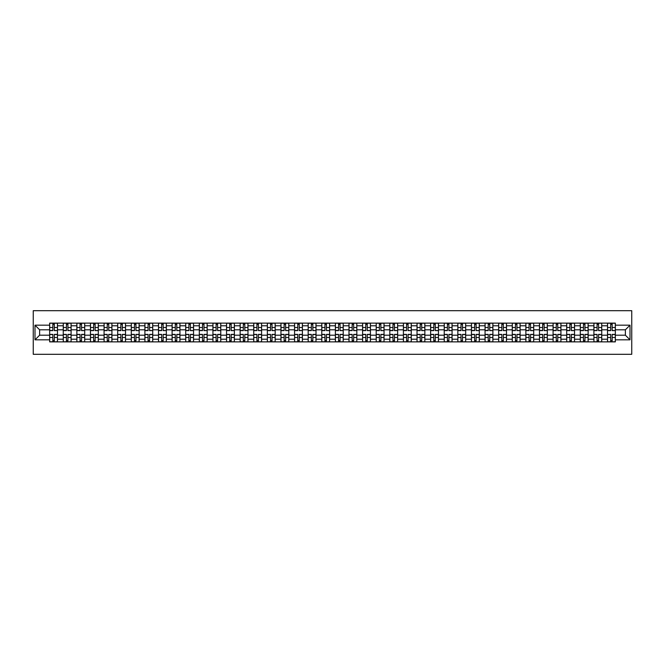 <?xml version="1.0" encoding="UTF-8"?>
<svg xmlns="http://www.w3.org/2000/svg" width="665" height="665" viewBox="0 0 665 665"><rect width="100%" height="100%" fill="white"/><g stroke="black" fill="none" stroke-linecap="round" stroke-linejoin="round"><path stroke-width="1" d="M33.25 354.304L631.75 354.304L631.75 310.696L33.25 310.696L33.25 354.304M63.25 341.877L63.25 325.784L57.498 325.784L57.498 341.877M57.498 325.784L57.498 323.124M63.25 325.784L63.25 323.124M71.105 323.124L71.105 341.877M76.857 341.877L76.857 323.124M84.713 323.124L84.713 341.877M90.465 341.877L90.465 323.124M98.312 323.124L98.312 341.877M104.073 341.877L104.073 323.124M111.919 323.124L111.919 341.877M117.68 341.877L117.68 323.124M125.527 323.124L125.527 341.877M131.288 341.877L131.288 323.124M139.135 323.124L139.135 341.877M144.887 341.877L144.887 323.124M152.742 323.124L152.742 341.877M158.494 341.877L158.494 323.124M166.35 323.124L166.35 341.877M172.102 341.877L172.102 323.124M179.949 323.124L179.949 341.877M185.71 341.877L185.71 323.124M193.557 323.124L193.557 341.877M199.317 341.877L199.317 323.124M207.164 323.124L207.164 341.877M212.925 341.877L212.925 323.124M220.772 323.124L220.772 341.877M226.532 341.877L226.532 323.124M234.379 323.124L234.379 341.877M240.132 341.877L240.132 323.124M247.987 323.124L247.987 341.877M253.739 341.877L253.739 323.124M261.594 323.124L261.594 341.877M267.347 341.877L267.347 323.124M275.194 323.124L275.194 341.877M280.954 341.877L280.954 323.124M288.801 323.124L288.801 341.877M294.562 341.877L294.562 323.124M302.409 323.124L302.409 341.877M308.169 341.877L308.169 323.124M316.016 323.124L316.016 341.877M321.769 341.877L321.769 323.124M329.624 323.124L329.624 341.877M335.376 341.877L335.376 323.124M343.231 323.124L343.231 341.877M348.984 341.877L348.984 323.124M356.831 323.124L356.831 341.877M362.591 341.877L362.591 323.124M370.438 323.124L370.438 341.877M376.199 341.877L376.199 323.124M384.046 323.124L384.046 341.877M389.806 341.877L389.806 323.124M397.653 323.124L397.653 341.877M403.406 341.877L403.406 323.124M411.261 323.124L411.261 341.877M417.013 341.877L417.013 323.124M424.869 323.124L424.869 341.877M430.621 341.877L430.621 323.124M438.468 323.124L438.468 341.877M444.228 341.877L444.228 323.124M452.075 323.124L452.075 341.877M457.836 341.877L457.836 323.124M465.683 323.124L465.683 341.877M471.443 341.877L471.443 323.124M479.29 323.124L479.29 341.877M485.051 341.877L485.051 323.124M492.898 323.124L492.898 341.877M498.65 341.877L498.65 323.124M506.506 323.124L506.506 341.877M512.258 341.877L512.258 323.124M520.113 323.124L520.113 341.877M525.865 341.877L525.865 323.124M533.712 323.124L533.712 341.877M539.473 341.877L539.473 323.124M547.32 323.124L547.32 341.877M553.081 341.877L553.081 323.124M560.928 323.124L560.928 341.877M566.688 341.877L566.688 323.124M574.535 323.124L574.535 341.877M580.287 341.877L580.287 323.124M588.143 323.124L588.143 341.877M593.895 341.877L593.895 323.124M601.75 323.124L601.75 341.877M607.502 341.877L607.502 323.124M607.502 335.202L601.75 335.202M593.895 335.202L588.143 335.202M580.287 335.202L574.535 335.202M566.688 335.202L560.928 335.202M553.081 335.202L547.32 335.202M539.473 335.202L533.712 335.202M525.865 335.202L520.113 335.202M512.258 335.202L506.506 335.202M498.65 335.202L492.898 335.202M485.051 335.202L479.29 335.202M471.443 335.202L465.683 335.202M457.836 335.202L452.075 335.202M444.228 335.202L438.468 335.202M430.621 335.202L424.869 335.202M417.013 335.202L411.261 335.202M403.406 335.202L397.653 335.202M389.806 335.202L384.046 335.202M376.199 335.202L370.438 335.202M362.591 335.202L356.831 335.202M348.984 335.202L343.231 335.202M335.376 335.202L329.624 335.202M321.769 335.202L316.016 335.202M308.169 335.202L302.409 335.202M294.562 335.202L288.801 335.202M280.954 335.202L275.194 335.202M267.347 335.202L261.594 335.202M253.739 335.202L247.987 335.202M240.132 335.202L234.379 335.202M226.532 335.202L220.772 335.202M212.925 335.202L207.164 335.202M199.317 335.202L193.557 335.202M185.71 335.202L179.949 335.202M172.102 335.202L166.35 335.202M158.494 335.202L152.742 335.202M144.887 335.202L139.135 335.202M131.288 335.202L125.527 335.202M117.68 335.202L111.919 335.202M104.073 335.202L98.312 335.202M90.465 335.202L84.713 335.202M76.857 335.202L71.105 335.202M63.25 335.202L57.498 335.202M607.502 329.798L601.75 329.798M593.895 329.798L588.143 329.798M580.287 329.798L574.535 329.798M566.688 329.798L560.928 329.798M553.081 329.798L547.32 329.798M539.473 329.798L533.712 329.798M525.865 329.798L520.113 329.798M512.258 329.798L506.506 329.798M498.65 329.798L492.898 329.798M485.051 329.798L479.29 329.798M471.443 329.798L465.683 329.798M457.836 329.798L452.075 329.798M444.228 329.798L438.468 329.798M430.621 329.798L424.869 329.798M417.013 329.798L411.261 329.798M403.406 329.798L397.653 329.798M389.806 329.798L384.046 329.798M376.199 329.798L370.438 329.798M362.591 329.798L356.831 329.798M348.984 329.798L343.231 329.798M335.376 329.798L329.624 329.798M321.769 329.798L316.016 329.798M308.169 329.798L302.409 329.798M294.562 329.798L288.801 329.798M280.954 329.798L275.194 329.798M267.347 329.798L261.594 329.798M253.739 329.798L247.987 329.798M240.132 329.798L234.379 329.798M226.532 329.798L220.772 329.798M212.925 329.798L207.164 329.798M199.317 329.798L193.557 329.798M185.71 329.798L179.949 329.798M172.102 329.798L166.35 329.798M158.494 329.798L152.742 329.798M144.887 329.798L139.135 329.798M131.288 329.798L125.527 329.798M117.68 329.798L111.919 329.798M104.073 329.798L98.312 329.798M90.465 329.798L84.713 329.798M76.857 329.798L71.105 329.798M63.25 329.798L57.498 329.798M39.617 335.202L49.651 335.202L49.651 329.798L39.617 329.798L39.617 335.202L34.996 339.823L34.996 325.177L49.651 325.177L49.651 329.798M615.349 329.798L615.349 335.202L625.383 335.202L625.383 329.798L615.349 329.798L615.349 323.124L49.651 323.124L49.651 325.177M615.349 325.177L630.004 325.177L630.004 339.823L615.349 339.823L615.349 335.202M49.651 335.202L49.651 341.877L615.349 341.877L615.349 339.823M49.651 339.823L34.996 339.823M54.314 340.571L52.834 340.571M52.834 324.429L54.314 324.429M67.921 340.571L66.434 340.571M66.434 324.429L67.921 324.429M81.529 340.571L80.041 340.571M80.041 324.429L81.529 324.429M95.128 340.571L93.649 340.571M93.649 324.429L95.128 324.429M108.736 340.571L107.256 340.571M107.256 324.429L108.736 324.429M122.343 340.571L120.864 340.571M120.864 324.429L122.343 324.429M135.951 340.571L134.471 340.571M134.471 324.429L135.951 324.429M149.559 340.571L148.071 340.571M148.071 324.429L149.559 324.429M163.166 340.571L161.678 340.571M161.678 324.429L163.166 324.429M176.774 340.571L175.286 340.571M175.286 324.429L176.774 324.429M190.373 340.571L188.893 340.571M188.893 324.429L190.373 324.429M203.98 340.571L202.501 340.571M202.501 324.429L203.98 324.429M217.588 340.571L216.108 340.571M216.108 324.429L217.588 324.429M231.196 340.571L229.716 340.571M229.716 324.429L231.196 324.429M244.803 340.571L243.315 340.571M243.315 324.429L244.803 324.429M258.411 340.571L256.923 340.571M256.923 324.429L258.411 324.429M272.01 340.571L270.53 340.571M270.53 324.429L272.01 324.429M285.618 340.571L284.138 340.571M284.138 324.429L285.618 324.429M299.225 340.571L297.745 340.571M297.745 324.429L299.225 324.429M312.833 340.571L311.353 340.571M311.353 324.429L312.833 324.429M326.44 340.571L324.952 340.571M324.952 324.429L326.44 324.429M340.048 340.571L338.56 340.571M338.56 324.429L340.048 324.429M353.647 340.571L352.167 340.571M352.167 324.429L353.647 324.429M367.255 340.571L365.775 340.571M365.775 324.429L367.255 324.429M380.862 340.571L379.382 340.571M379.382 324.429L380.862 324.429M394.47 340.571L392.99 340.571M392.99 324.429L394.47 324.429M408.077 340.571L406.589 340.571M406.589 324.429L408.077 324.429M421.685 340.571L420.197 340.571M420.197 324.429L421.685 324.429M435.284 340.571L433.804 340.571M433.804 324.429L435.284 324.429M448.892 340.571L447.412 340.571M447.412 324.429L448.892 324.429M462.499 340.571L461.02 340.571M461.02 324.429L462.499 324.429M476.107 340.571L474.627 340.571M474.627 324.429L476.107 324.429M489.714 340.571L488.226 340.571M488.226 324.429L489.714 324.429M503.322 340.571L501.834 340.571M501.834 324.429L503.322 324.429M516.929 340.571L515.442 340.571M515.442 324.429L516.929 324.429M530.529 340.571L529.049 340.571M529.049 324.429L530.529 324.429M544.136 340.571L542.657 340.571M542.657 324.429L544.136 324.429M557.744 340.571L556.264 340.571M556.264 324.429L557.744 324.429M571.351 340.571L569.872 340.571M569.872 324.429L571.351 324.429M584.959 340.571L583.471 340.571M583.471 324.429L584.959 324.429M598.567 340.571L597.079 340.571M597.079 324.429L598.567 324.429M612.166 340.571L610.686 340.571M610.686 324.429L612.166 324.429M34.996 325.177L39.617 329.798M625.383 335.202L630.004 339.823M625.383 329.798L630.004 325.177M54.314 330.438L57.456 330.621L54.314 330.621L54.314 323.215L57.456 323.215L52.834 323.215L52.834 330.621L49.692 330.621L49.692 323.215L52.834 323.215L49.692 323.215M57.456 330.438L57.456 323.215M52.834 324.345L54.314 324.345M52.834 334.379L52.834 341.785L49.692 341.785L49.692 334.379L52.834 334.379M54.314 340.655L52.834 340.655M55.619 341.785L57.456 341.785L57.456 334.379L54.314 334.379L54.314 341.785L51.521 341.785M67.921 330.438L71.064 330.621L67.921 330.621L67.921 323.215L71.064 323.215L66.434 323.215L66.434 330.621L63.3 330.621L63.3 323.215L66.434 323.215L63.3 323.215M71.064 330.438L71.064 323.215M66.434 324.345L67.921 324.345M81.529 330.438L84.663 330.621L81.529 330.621L81.529 323.215L84.663 323.215L80.041 323.215L80.041 330.621L76.907 330.621L76.907 323.215L80.041 323.215L76.907 323.215M84.663 330.438L84.663 323.215M80.041 324.345L81.529 324.345M66.434 334.379L66.434 341.785L63.3 341.785L63.3 334.379L66.434 334.379M67.921 340.655L66.434 340.655M69.227 341.785L71.064 341.785L71.064 334.379L67.921 334.379L67.921 341.785L65.128 341.785M80.041 334.379L80.041 341.785L76.907 341.785L76.907 334.379L80.041 334.379M81.529 340.655L80.041 340.655M82.834 341.785L84.663 341.785L84.663 334.379L81.529 334.379L81.529 341.785L78.736 341.785M95.128 330.438L98.27 330.621L95.128 330.621L95.128 323.215L98.27 323.215L93.649 323.215L93.649 330.621L90.507 330.621L90.507 323.215L93.649 323.215L90.507 323.215M98.27 330.438L98.27 323.215M93.649 324.345L95.128 324.345M108.736 330.438L111.878 330.621L108.736 330.621L108.736 323.215L111.878 323.215L107.256 323.215L107.256 330.621L104.114 330.621L104.114 323.215L107.256 323.215L104.114 323.215M111.878 330.438L111.878 323.215M107.256 324.345L108.736 324.345M122.343 330.438L125.486 330.621L122.343 330.621L122.343 323.215L125.486 323.215L120.864 323.215L120.864 330.621L117.722 330.621L117.722 323.215L120.864 323.215L117.722 323.215M125.486 330.438L125.486 323.215M120.864 324.345L122.343 324.345M93.649 334.379L93.649 341.785L90.507 341.785L90.507 334.379L93.649 334.379M95.128 340.655L93.649 340.655M96.442 341.785L98.27 341.785L98.27 334.379L95.128 334.379L95.128 341.785L92.344 341.785M107.256 334.379L107.256 341.785L104.114 341.785L104.114 334.379L107.256 334.379M108.736 340.655L107.256 340.655M110.049 341.785L111.878 341.785L111.878 334.379L108.736 334.379L108.736 341.785L105.951 341.785M120.864 334.379L120.864 341.785L117.722 341.785L117.722 334.379L120.864 334.379M122.343 340.655L120.864 340.655M123.657 341.785L125.486 341.785L125.486 334.379L122.343 334.379L122.343 341.785L119.55 341.785M135.951 330.438L139.093 330.621L135.951 330.621L135.951 323.215L139.093 323.215L134.471 323.215L134.471 330.621L131.329 330.621L131.329 323.215L134.471 323.215L131.329 323.215M139.093 330.438L139.093 323.215M134.471 324.345L135.951 324.345M134.471 334.379L134.471 341.785L131.329 341.785L131.329 334.379L134.471 334.379M135.951 340.655L134.471 340.655M137.256 341.785L139.093 341.785L139.093 334.379L135.951 334.379L135.951 341.785L133.158 341.785M149.559 330.438L152.701 330.621L149.559 330.621L149.559 323.215L152.701 323.215L148.071 323.215L148.071 330.621L144.937 330.621L144.937 323.215L148.071 323.215L144.937 323.215M152.701 330.438L152.701 323.215M148.071 324.345L149.559 324.345M148.071 334.379L148.071 341.785L144.937 341.785L144.937 334.379L148.071 334.379M149.559 340.655L148.071 340.655M150.864 341.785L152.701 341.785L152.701 334.379L149.559 334.379L149.559 341.785L146.766 341.785M163.166 330.438L166.3 330.621L163.166 330.621L163.166 323.215L166.3 323.215L161.678 323.215L161.678 330.621L158.544 330.621L158.544 323.215L161.678 323.215L158.544 323.215M166.3 330.438L166.3 323.215M161.678 324.345L163.166 324.345M161.678 334.379L161.678 341.785L158.544 341.785L158.544 334.379L161.678 334.379M163.166 340.655L161.678 340.655M164.471 341.785L166.3 341.785L166.3 334.379L163.166 334.379L163.166 341.785L160.373 341.785M176.774 330.438L179.907 330.621L176.774 330.621L176.774 323.215L179.907 323.215L175.286 323.215L175.286 330.621L172.144 330.621L172.144 323.215L175.286 323.215L172.144 323.215M179.907 330.438L179.907 323.215M175.286 324.345L176.774 324.345M175.286 334.379L175.286 341.785L172.144 341.785L172.144 334.379L175.286 334.379M176.774 340.655L175.286 340.655M178.079 341.785L179.907 341.785L179.907 334.379L176.774 334.379L176.774 341.785L173.981 341.785M190.373 330.438L193.515 330.621L190.373 330.621L190.373 323.215L193.515 323.215L188.893 323.215L188.893 330.621L185.751 330.621L185.751 323.215L188.893 323.215L185.751 323.215M193.515 330.438L193.515 323.215M188.893 324.345L190.373 324.345M188.893 334.379L188.893 341.785L185.751 341.785L185.751 334.379L188.893 334.379M190.373 340.655L188.893 340.655M191.686 341.785L193.515 341.785L193.515 334.379L190.373 334.379L190.373 341.785L187.588 341.785M203.98 330.438L207.123 330.621L203.98 330.621L203.98 323.215L207.123 323.215L202.501 323.215L202.501 330.621L199.359 330.621L199.359 323.215L202.501 323.215L199.359 323.215M207.123 330.438L207.123 323.215M202.501 324.345L203.98 324.345M202.501 334.379L202.501 341.785L199.359 341.785L199.359 334.379L202.501 334.379M203.98 340.655L202.501 340.655M205.294 341.785L207.123 341.785L207.123 334.379L203.98 334.379L203.98 341.785L201.187 341.785M217.588 330.438L220.73 330.621L217.588 330.621L217.588 323.215L220.73 323.215L216.108 323.215L216.108 330.621L212.966 330.621L212.966 323.215L216.108 323.215L212.966 323.215M220.73 330.438L220.73 323.215M216.108 324.345L217.588 324.345M216.108 334.379L216.108 341.785L212.966 341.785L212.966 334.379L216.108 334.379M217.588 340.655L216.108 340.655M218.893 341.785L220.73 341.785L220.73 334.379L217.588 334.379L217.588 341.785L214.795 341.785M231.196 330.438L234.338 330.621L231.196 330.621L231.196 323.215L234.338 323.215L229.716 323.215L229.716 330.621L226.574 330.621L226.574 323.215L229.716 323.215L226.574 323.215M234.338 330.438L234.338 323.215M229.716 324.345L231.196 324.345M229.716 334.379L229.716 341.785L226.574 341.785L226.574 334.379L229.716 334.379M231.196 340.655L229.716 340.655M232.501 341.785L234.338 341.785L234.338 334.379L231.196 334.379L231.196 341.785L228.403 341.785M244.803 330.438L247.937 330.621L244.803 330.621L244.803 323.215L247.937 323.215L243.315 323.215L243.315 330.621L240.181 330.621L240.181 323.215L243.315 323.215L240.181 323.215M247.937 330.438L247.937 323.215M243.315 324.345L244.803 324.345M243.315 334.379L243.315 341.785L240.181 341.785L240.181 334.379L243.315 334.379M244.803 340.655L243.315 340.655M246.108 341.785L247.937 341.785L247.937 334.379L244.803 334.379L244.803 341.785L242.01 341.785M258.411 330.438L261.545 330.621L258.411 330.621L258.411 323.215L261.545 323.215L256.923 323.215L256.923 330.621L253.781 330.621L253.781 323.215L256.923 323.215L253.781 323.215M261.545 330.438L261.545 323.215M256.923 324.345L258.411 324.345M256.923 334.379L256.923 341.785L253.781 341.785L253.781 334.379L256.923 334.379M258.411 340.655L256.923 340.655M259.716 341.785L261.545 341.785L261.545 334.379L258.411 334.379L258.411 341.785L255.618 341.785M272.01 330.438L275.152 330.621L272.01 330.621L272.01 323.215L275.152 323.215L270.53 323.215L270.53 330.621L267.388 330.621L267.388 323.215L270.53 323.215L267.388 323.215M275.152 330.438L275.152 323.215M270.53 324.345L272.01 324.345M270.53 334.379L270.53 341.785L267.388 341.785L267.388 334.379L270.53 334.379M272.01 340.655L270.53 340.655M273.323 341.785L275.152 341.785L275.152 334.379L272.01 334.379L272.01 341.785L269.225 341.785M285.618 330.438L288.76 330.621L285.618 330.621L285.618 323.215L288.76 323.215L284.138 323.215L284.138 330.621L280.996 330.621L280.996 323.215L284.138 323.215L280.996 323.215M288.76 330.438L288.76 323.215M284.138 324.345L285.618 324.345M284.138 334.379L284.138 341.785L280.996 341.785L280.996 334.379L284.138 334.379M285.618 340.655L284.138 340.655M286.931 341.785L288.76 341.785L288.76 334.379L285.618 334.379L285.618 341.785L282.825 341.785M299.225 330.438L302.367 330.621L299.225 330.621L299.225 323.215L302.367 323.215L297.745 323.215L297.745 330.621L294.603 330.621L294.603 323.215L297.745 323.215L294.603 323.215M302.367 330.438L302.367 323.215M297.745 324.345L299.225 324.345M297.745 334.379L297.745 341.785L294.603 341.785L294.603 334.379L297.745 334.379M299.225 340.655L297.745 340.655M300.53 341.785L302.367 341.785L302.367 334.379L299.225 334.379L299.225 341.785L296.432 341.785M312.833 330.438L315.975 330.621L312.833 330.621L312.833 323.215L315.975 323.215L311.353 323.215L311.353 330.621L308.211 330.621L308.211 323.215L311.353 323.215L308.211 323.215M315.975 330.438L315.975 323.215M311.353 324.345L312.833 324.345M311.353 334.379L311.353 341.785L308.211 341.785L308.211 334.379L311.353 334.379M312.833 340.655L311.353 340.655M314.138 341.785L315.975 341.785L315.975 334.379L312.833 334.379L312.833 341.785L310.04 341.785M326.44 330.438L329.574 330.621L326.44 330.621L326.44 323.215L329.574 323.215L324.952 323.215L324.952 330.621L321.818 330.621L321.818 323.215L324.952 323.215L321.818 323.215M329.574 330.438L329.574 323.215M324.952 324.345L326.44 324.345M324.952 334.379L324.952 341.785L321.818 341.785L321.818 334.379L324.952 334.379M326.44 340.655L324.952 340.655M327.745 341.785L329.574 341.785L329.574 334.379L326.44 334.379L326.44 341.785L323.647 341.785M340.048 330.438L343.182 330.621L340.048 330.621L340.048 323.215L343.182 323.215L338.56 323.215L338.56 330.621L335.426 330.621L335.426 323.215L338.56 323.215L335.426 323.215M343.182 330.438L343.182 323.215M338.56 324.345L340.048 324.345M338.56 334.379L338.56 341.785L335.426 341.785L335.426 334.379L338.56 334.379M340.048 340.655L338.56 340.655M341.353 341.785L343.182 341.785L343.182 334.379L340.048 334.379L340.048 341.785L337.255 341.785M353.647 330.438L356.789 330.621L353.647 330.621L353.647 323.215L356.789 323.215L352.167 323.215L352.167 330.621L349.025 330.621L349.025 323.215L352.167 323.215L349.025 323.215M356.789 330.438L356.789 323.215M352.167 324.345L353.647 324.345M352.167 334.379L352.167 341.785L349.025 341.785L349.025 334.379L352.167 334.379M353.647 340.655L352.167 340.655M354.96 341.785L356.789 341.785L356.789 334.379L353.647 334.379L353.647 341.785L350.862 341.785M367.255 330.438L370.397 330.621L367.255 330.621L367.255 323.215L370.397 323.215L365.775 323.215L365.775 330.621L362.633 330.621L362.633 323.215L365.775 323.215L362.633 323.215M370.397 330.438L370.397 323.215M365.775 324.345L367.255 324.345M365.775 334.379L365.775 341.785L362.633 341.785L362.633 334.379L365.775 334.379M367.255 340.655L365.775 340.655M368.568 341.785L370.397 341.785L370.397 334.379L367.255 334.379L367.255 341.785L364.47 341.785M380.862 330.438L384.004 330.621L380.862 330.621L380.862 323.215L384.004 323.215L379.382 323.215L379.382 330.621L376.24 330.621L376.24 323.215L379.382 323.215L376.24 323.215M384.004 330.438L384.004 323.215M379.382 324.345L380.862 324.345M379.382 334.379L379.382 341.785L376.24 341.785L376.24 334.379L379.382 334.379M380.862 340.655L379.382 340.655M382.175 341.785L384.004 341.785L384.004 334.379L380.862 334.379L380.862 341.785L378.069 341.785M394.47 330.438L397.612 330.621L394.47 330.621L394.47 323.215L397.612 323.215L392.99 323.215L392.99 330.621L389.848 330.621L389.848 323.215L392.99 323.215L389.848 323.215M397.612 330.438L397.612 323.215M392.99 324.345L394.47 324.345M392.99 334.379L392.99 341.785L389.848 341.785L389.848 334.379L392.99 334.379M394.47 340.655L392.99 340.655M395.775 341.785L397.612 341.785L397.612 334.379L394.47 334.379L394.47 341.785L391.677 341.785M408.077 330.438L411.219 330.621L408.077 330.621L408.077 323.215L411.219 323.215L406.589 323.215L406.589 330.621L403.456 330.621L403.456 323.215L406.589 323.215L403.456 323.215M411.219 330.438L411.219 323.215M406.589 324.345L408.077 324.345M406.589 334.379L406.589 341.785L403.456 341.785L403.456 334.379L406.589 334.379M408.077 340.655L406.589 340.655M409.382 341.785L411.219 341.785L411.219 334.379L408.077 334.379L408.077 341.785L405.284 341.785M421.685 330.438L424.819 330.621L421.685 330.621L421.685 323.215L424.819 323.215L420.197 323.215L420.197 330.621L417.063 330.621L417.063 323.215L420.197 323.215L417.063 323.215M424.819 330.438L424.819 323.215M420.197 324.345L421.685 324.345M420.197 334.379L420.197 341.785L417.063 341.785L417.063 334.379L420.197 334.379M421.685 340.655L420.197 340.655M422.99 341.785L424.819 341.785L424.819 334.379L421.685 334.379L421.685 341.785L418.892 341.785M435.284 330.438L438.426 330.621L435.284 330.621L435.284 323.215L438.426 323.215L433.804 323.215L433.804 330.621L430.662 330.621L430.662 323.215L433.804 323.215L430.662 323.215M438.426 330.438L438.426 323.215M433.804 324.345L435.284 324.345M433.804 334.379L433.804 341.785L430.662 341.785L430.662 334.379L433.804 334.379M435.284 340.655L433.804 340.655M436.597 341.785L438.426 341.785L438.426 334.379L435.284 334.379L435.284 341.785L432.499 341.785M448.892 330.438L452.034 330.621L448.892 330.621L448.892 323.215L452.034 323.215L447.412 323.215L447.412 330.621L444.27 330.621L444.27 323.215L447.412 323.215L444.27 323.215M452.034 330.438L452.034 323.215M447.412 324.345L448.892 324.345M447.412 334.379L447.412 341.785L444.27 341.785L444.27 334.379L447.412 334.379M448.892 340.655L447.412 340.655M450.205 341.785L452.034 341.785L452.034 334.379L448.892 334.379L448.892 341.785L446.107 341.785M462.499 330.438L465.641 330.621L462.499 330.621L462.499 323.215L465.641 323.215L461.02 323.215L461.02 330.621L457.877 330.621L457.877 323.215L461.02 323.215L457.877 323.215M465.641 330.438L465.641 323.215M461.02 324.345L462.499 324.345M461.02 334.379L461.02 341.785L457.877 341.785L457.877 334.379L461.02 334.379M462.499 340.655L461.02 340.655M463.813 341.785L465.641 341.785L465.641 334.379L462.499 334.379L462.499 341.785L459.706 341.785M476.107 330.438L479.249 330.621L476.107 330.621L476.107 323.215L479.249 323.215L474.627 323.215L474.627 330.621L471.485 330.621L471.485 323.215L474.627 323.215L471.485 323.215M479.249 330.438L479.249 323.215M474.627 324.345L476.107 324.345M474.627 334.379L474.627 341.785L471.485 341.785L471.485 334.379L474.627 334.379M476.107 340.655L474.627 340.655M477.412 341.785L479.249 341.785L479.249 334.379L476.107 334.379L476.107 341.785L473.314 341.785M489.714 330.438L492.856 330.621L489.714 330.621L489.714 323.215L492.856 323.215L488.226 323.215L488.226 330.621L485.093 330.621L485.093 323.215L488.226 323.215L485.093 323.215M492.856 330.438L492.856 323.215M488.226 324.345L489.714 324.345M488.226 334.379L488.226 341.785L485.093 341.785L485.093 334.379L488.226 334.379M489.714 340.655L488.226 340.655M491.019 341.785L492.856 341.785L492.856 334.379L489.714 334.379L489.714 341.785L486.921 341.785M503.322 330.438L506.456 330.621L503.322 330.621L503.322 323.215L506.456 323.215L501.834 323.215L501.834 330.621L498.7 330.621L498.7 323.215L501.834 323.215L498.7 323.215M506.456 330.438L506.456 323.215M501.834 324.345L503.322 324.345M501.834 334.379L501.834 341.785L498.7 341.785L498.7 334.379L501.834 334.379M503.322 340.655L501.834 340.655M504.627 341.785L506.456 341.785L506.456 334.379L503.322 334.379L503.322 341.785L500.529 341.785M516.929 330.438L520.063 330.621L516.929 330.621L516.929 323.215L520.063 323.215L515.442 323.215L515.442 330.621L512.299 330.621L512.299 323.215L515.442 323.215L512.299 323.215M520.063 330.438L520.063 323.215M515.442 324.345L516.929 324.345M515.442 334.379L515.442 341.785L512.299 341.785L512.299 334.379L515.442 334.379M516.929 340.655L515.442 340.655M518.235 341.785L520.063 341.785L520.063 334.379L516.929 334.379L516.929 341.785L514.136 341.785M530.529 330.438L533.671 330.621L530.529 330.621L530.529 323.215L533.671 323.215L529.049 323.215L529.049 330.621L525.907 330.621L525.907 323.215L529.049 323.215L525.907 323.215M533.671 330.438L533.671 323.215M529.049 324.345L530.529 324.345M529.049 334.379L529.049 341.785L525.907 341.785L525.907 334.379L529.049 334.379M530.529 340.655L529.049 340.655M531.842 341.785L533.671 341.785L533.671 334.379L530.529 334.379L530.529 341.785L527.744 341.785M544.136 330.438L547.278 330.621L544.136 330.621L544.136 323.215L547.278 323.215L542.657 323.215L542.657 330.621L539.514 330.621L539.514 323.215L542.657 323.215L539.514 323.215M547.278 330.438L547.278 323.215M542.657 324.345L544.136 324.345M542.657 334.379L542.657 341.785L539.514 341.785L539.514 334.379L542.657 334.379M544.136 340.655L542.657 340.655M545.45 341.785L547.278 341.785L547.278 334.379L544.136 334.379L544.136 341.785L541.343 341.785M557.744 330.438L560.886 330.621L557.744 330.621L557.744 323.215L560.886 323.215L556.264 323.215L556.264 330.621L553.122 330.621L553.122 323.215L556.264 323.215L553.122 323.215M560.886 330.438L560.886 323.215M556.264 324.345L557.744 324.345M556.264 334.379L556.264 341.785L553.122 341.785L553.122 334.379L556.264 334.379M557.744 340.655L556.264 340.655M559.049 341.785L560.886 341.785L560.886 334.379L557.744 334.379L557.744 341.785L554.951 341.785M571.351 330.438L574.494 330.621L571.351 330.621L571.351 323.215L574.494 323.215L569.872 323.215L569.872 330.621L566.73 330.621L566.73 323.215L569.872 323.215L566.73 323.215M574.494 330.438L574.494 323.215M569.872 324.345L571.351 324.345M569.872 334.379L569.872 341.785L566.73 341.785L566.73 334.379L569.872 334.379M571.351 340.655L569.872 340.655M572.656 341.785L574.494 341.785L574.494 334.379L571.351 334.379L571.351 341.785L568.558 341.785M584.959 330.438L588.093 330.621L584.959 330.621L584.959 323.215L588.093 323.215L583.471 323.215L583.471 330.621L580.337 330.621L580.337 323.215L583.471 323.215L580.337 323.215M588.093 330.438L588.093 323.215M583.471 324.345L584.959 324.345M583.471 334.379L583.471 341.785L580.337 341.785L580.337 334.379L583.471 334.379M584.959 340.655L583.471 340.655M586.264 341.785L588.093 341.785L588.093 334.379L584.959 334.379L584.959 341.785L582.166 341.785M598.567 330.438L601.7 330.621L598.567 330.621L598.567 323.215L601.7 323.215L597.079 323.215L597.079 330.621L593.936 330.621L593.936 323.215L597.079 323.215L593.936 323.215M601.7 330.438L601.7 323.215M597.079 324.345L598.567 324.345M597.079 334.379L597.079 341.785L593.936 341.785L593.936 334.379L597.079 334.379M598.567 340.655L597.079 340.655M599.872 341.785L601.7 341.785L601.7 334.379L598.567 334.379L598.567 341.785L595.774 341.785M612.166 330.438L615.308 330.621L612.166 330.621L612.166 323.215L615.308 323.215L610.686 323.215L610.686 330.621L607.544 330.621L607.544 323.215L610.686 323.215L607.544 323.215M615.308 330.438L615.308 323.215M610.686 324.345L612.166 324.345M610.686 334.379L610.686 341.785L607.544 341.785L607.544 334.379L610.686 334.379M612.166 340.655L610.686 340.655M613.479 341.785L615.308 341.785L615.308 334.379L612.166 334.379L612.166 341.785L609.381 341.785M593.895 325.784L588.143 325.784M580.287 325.784L574.535 325.784M566.688 325.784L560.928 325.784M553.081 325.784L547.32 325.784M539.473 325.784L533.712 325.784M525.865 325.784L520.113 325.784M512.258 325.784L506.506 325.784M498.65 325.784L492.898 325.784M485.051 325.784L479.29 325.784M471.443 325.784L465.683 325.784M457.836 325.784L452.075 325.784M444.228 325.784L438.468 325.784M430.621 325.784L424.869 325.784M417.013 325.784L411.261 325.784M403.406 325.784L397.653 325.784M389.806 325.784L384.046 325.784M376.199 325.784L370.438 325.784M362.591 325.784L356.831 325.784M348.984 325.784L343.231 325.784M335.376 325.784L329.624 325.784M321.769 325.784L316.016 325.784M308.169 325.784L302.409 325.784M294.562 325.784L288.801 325.784M280.954 325.784L275.194 325.784M267.347 325.784L261.594 325.784M253.739 325.784L247.987 325.784M240.132 325.784L234.379 325.784M226.532 325.784L220.772 325.784M212.925 325.784L207.164 325.784M199.317 325.784L193.557 325.784M185.71 325.784L179.949 325.784M172.102 325.784L166.35 325.784M158.494 325.784L152.742 325.784M144.887 325.784L139.135 325.784M131.288 325.784L125.527 325.784M117.68 325.784L111.919 325.784M104.073 325.784L98.312 325.784M90.465 325.784L84.713 325.784M76.857 325.784L71.105 325.784M607.502 325.784L601.75 325.784M593.895 339.216L588.143 339.216M580.287 339.216L574.535 339.216M566.688 339.216L560.928 339.216M553.081 339.216L547.32 339.216M539.473 339.216L533.712 339.216M525.865 339.216L520.113 339.216M512.258 339.216L506.506 339.216M498.65 339.216L492.898 339.216M485.051 339.216L479.29 339.216M471.443 339.216L465.683 339.216M457.836 339.216L452.075 339.216M444.228 339.216L438.468 339.216M430.621 339.216L424.869 339.216M417.013 339.216L411.261 339.216M403.406 339.216L397.653 339.216M389.806 339.216L384.046 339.216M376.199 339.216L370.438 339.216M362.591 339.216L356.831 339.216M348.984 339.216L343.231 339.216M335.376 339.216L329.624 339.216M321.769 339.216L316.016 339.216M308.169 339.216L302.409 339.216M294.562 339.216L288.801 339.216M280.954 339.216L275.194 339.216M267.347 339.216L261.594 339.216M253.739 339.216L247.987 339.216M240.132 339.216L234.379 339.216M226.532 339.216L220.772 339.216M212.925 339.216L207.164 339.216M199.317 339.216L193.557 339.216M185.71 339.216L179.949 339.216M172.102 339.216L166.35 339.216M158.494 339.216L152.742 339.216M144.887 339.216L139.135 339.216M131.288 339.216L125.527 339.216M117.68 339.216L111.919 339.216M104.073 339.216L98.312 339.216M90.465 339.216L84.713 339.216M76.857 339.216L71.105 339.216M63.25 339.216L57.498 339.216M607.502 339.216L601.75 339.216M54.314 327.496L57.456 327.496M49.692 330.438L52.834 330.438M49.692 327.496L52.834 327.496M52.834 334.562L49.692 334.562M52.834 337.504L49.692 337.504M57.456 334.562L54.314 334.562M57.456 337.504L54.314 337.504M67.921 327.496L71.064 327.496M63.3 330.438L66.434 330.438M63.3 327.496L66.434 327.496M81.529 327.496L84.663 327.496M76.907 330.438L80.041 330.438M76.907 327.496L80.041 327.496M66.434 334.562L63.3 334.562M66.434 337.504L63.3 337.504M71.064 334.562L67.921 334.562M71.064 337.504L67.921 337.504M80.041 334.562L76.907 334.562M80.041 337.504L76.907 337.504M84.663 334.562L81.529 334.562M84.663 337.504L81.529 337.504M95.128 327.496L98.27 327.496M90.507 330.438L93.649 330.438M90.507 327.496L93.649 327.496M108.736 327.496L111.878 327.496M104.114 330.438L107.256 330.438M104.114 327.496L107.256 327.496M122.343 327.496L125.486 327.496M117.722 330.438L120.864 330.438M117.722 327.496L120.864 327.496M93.649 334.562L90.507 334.562M93.649 337.504L90.507 337.504M98.27 334.562L95.128 334.562M98.27 337.504L95.128 337.504M107.256 334.562L104.114 334.562M107.256 337.504L104.114 337.504M111.878 334.562L108.736 334.562M111.878 337.504L108.736 337.504M120.864 334.562L117.722 334.562M120.864 337.504L117.722 337.504M125.486 334.562L122.343 334.562M125.486 337.504L122.343 337.504M135.951 327.496L139.093 327.496M131.329 330.438L134.471 330.438M131.329 327.496L134.471 327.496M134.471 334.562L131.329 334.562M134.471 337.504L131.329 337.504M139.093 334.562L135.951 334.562M139.093 337.504L135.951 337.504M149.559 327.496L152.701 327.496M144.937 330.438L148.071 330.438M144.937 327.496L148.071 327.496M148.071 334.562L144.937 334.562M148.071 337.504L144.937 337.504M152.701 334.562L149.559 334.562M152.701 337.504L149.559 337.504M163.166 327.496L166.3 327.496M158.544 330.438L161.678 330.438M158.544 327.496L161.678 327.496M161.678 334.562L158.544 334.562M161.678 337.504L158.544 337.504M166.3 334.562L163.166 334.562M166.3 337.504L163.166 337.504M176.774 327.496L179.907 327.496M172.144 330.438L175.286 330.438M172.144 327.496L175.286 327.496M175.286 334.562L172.144 334.562M175.286 337.504L172.144 337.504M179.907 334.562L176.774 334.562M179.907 337.504L176.774 337.504M190.373 327.496L193.515 327.496M185.751 330.438L188.893 330.438M185.751 327.496L188.893 327.496M188.893 334.562L185.751 334.562M188.893 337.504L185.751 337.504M193.515 334.562L190.373 334.562M193.515 337.504L190.373 337.504M203.98 327.496L207.123 327.496M199.359 330.438L202.501 330.438M199.359 327.496L202.501 327.496M202.501 334.562L199.359 334.562M202.501 337.504L199.359 337.504M207.123 334.562L203.98 334.562M207.123 337.504L203.98 337.504M217.588 327.496L220.73 327.496M212.966 330.438L216.108 330.438M212.966 327.496L216.108 327.496M216.108 334.562L212.966 334.562M216.108 337.504L212.966 337.504M220.73 334.562L217.588 334.562M220.73 337.504L217.588 337.504M231.196 327.496L234.338 327.496M226.574 330.438L229.716 330.438M226.574 327.496L229.716 327.496M229.716 334.562L226.574 334.562M229.716 337.504L226.574 337.504M234.338 334.562L231.196 334.562M234.338 337.504L231.196 337.504M244.803 327.496L247.937 327.496M240.181 330.438L243.315 330.438M240.181 327.496L243.315 327.496M243.315 334.562L240.181 334.562M243.315 337.504L240.181 337.504M247.937 334.562L244.803 334.562M247.937 337.504L244.803 337.504M258.411 327.496L261.545 327.496M253.781 330.438L256.923 330.438M253.781 327.496L256.923 327.496M256.923 334.562L253.781 334.562M256.923 337.504L253.781 337.504M261.545 334.562L258.411 334.562M261.545 337.504L258.411 337.504M272.01 327.496L275.152 327.496M267.388 330.438L270.53 330.438M267.388 327.496L270.53 327.496M270.53 334.562L267.388 334.562M270.53 337.504L267.388 337.504M275.152 334.562L272.01 334.562M275.152 337.504L272.01 337.504M285.618 327.496L288.76 327.496M280.996 330.438L284.138 330.438M280.996 327.496L284.138 327.496M284.138 334.562L280.996 334.562M284.138 337.504L280.996 337.504M288.76 334.562L285.618 334.562M288.76 337.504L285.618 337.504M299.225 327.496L302.367 327.496M294.603 330.438L297.745 330.438M294.603 327.496L297.745 327.496M297.745 334.562L294.603 334.562M297.745 337.504L294.603 337.504M302.367 334.562L299.225 334.562M302.367 337.504L299.225 337.504M312.833 327.496L315.975 327.496M308.211 330.438L311.353 330.438M308.211 327.496L311.353 327.496M311.353 334.562L308.211 334.562M311.353 337.504L308.211 337.504M315.975 334.562L312.833 334.562M315.975 337.504L312.833 337.504M326.44 327.496L329.574 327.496M321.818 330.438L324.952 330.438M321.818 327.496L324.952 327.496M324.952 334.562L321.818 334.562M324.952 337.504L321.818 337.504M329.574 334.562L326.44 334.562M329.574 337.504L326.44 337.504M340.048 327.496L343.182 327.496M335.426 330.438L338.56 330.438M335.426 327.496L338.56 327.496M338.56 334.562L335.426 334.562M338.56 337.504L335.426 337.504M343.182 334.562L340.048 334.562M343.182 337.504L340.048 337.504M353.647 327.496L356.789 327.496M349.025 330.438L352.167 330.438M349.025 327.496L352.167 327.496M352.167 334.562L349.025 334.562M352.167 337.504L349.025 337.504M356.789 334.562L353.647 334.562M356.789 337.504L353.647 337.504M367.255 327.496L370.397 327.496M362.633 330.438L365.775 330.438M362.633 327.496L365.775 327.496M365.775 334.562L362.633 334.562M365.775 337.504L362.633 337.504M370.397 334.562L367.255 334.562M370.397 337.504L367.255 337.504M380.862 327.496L384.004 327.496M376.24 330.438L379.382 330.438M376.24 327.496L379.382 327.496M379.382 334.562L376.24 334.562M379.382 337.504L376.24 337.504M384.004 334.562L380.862 334.562M384.004 337.504L380.862 337.504M394.47 327.496L397.612 327.496M389.848 330.438L392.99 330.438M389.848 327.496L392.99 327.496M392.99 334.562L389.848 334.562M392.99 337.504L389.848 337.504M397.612 334.562L394.47 334.562M397.612 337.504L394.47 337.504M408.077 327.496L411.219 327.496M403.456 330.438L406.589 330.438M403.456 327.496L406.589 327.496M406.589 334.562L403.456 334.562M406.589 337.504L403.456 337.504M411.219 334.562L408.077 334.562M411.219 337.504L408.077 337.504M421.685 327.496L424.819 327.496M417.063 330.438L420.197 330.438M417.063 327.496L420.197 327.496M420.197 334.562L417.063 334.562M420.197 337.504L417.063 337.504M424.819 334.562L421.685 334.562M424.819 337.504L421.685 337.504M435.284 327.496L438.426 327.496M430.662 330.438L433.804 330.438M430.662 327.496L433.804 327.496M433.804 334.562L430.662 334.562M433.804 337.504L430.662 337.504M438.426 334.562L435.284 334.562M438.426 337.504L435.284 337.504M448.892 327.496L452.034 327.496M444.27 330.438L447.412 330.438M444.27 327.496L447.412 327.496M447.412 334.562L444.27 334.562M447.412 337.504L444.27 337.504M452.034 334.562L448.892 334.562M452.034 337.504L448.892 337.504M462.499 327.496L465.641 327.496M457.877 330.438L461.02 330.438M457.877 327.496L461.02 327.496M461.02 334.562L457.877 334.562M461.02 337.504L457.877 337.504M465.641 334.562L462.499 334.562M465.641 337.504L462.499 337.504M476.107 327.496L479.249 327.496M471.485 330.438L474.627 330.438M471.485 327.496L474.627 327.496M474.627 334.562L471.485 334.562M474.627 337.504L471.485 337.504M479.249 334.562L476.107 334.562M479.249 337.504L476.107 337.504M489.714 327.496L492.856 327.496M485.093 330.438L488.226 330.438M485.093 327.496L488.226 327.496M488.226 334.562L485.093 334.562M488.226 337.504L485.093 337.504M492.856 334.562L489.714 334.562M492.856 337.504L489.714 337.504M503.322 327.496L506.456 327.496M498.7 330.438L501.834 330.438M498.7 327.496L501.834 327.496M501.834 334.562L498.7 334.562M501.834 337.504L498.7 337.504M506.456 334.562L503.322 334.562M506.456 337.504L503.322 337.504M516.929 327.496L520.063 327.496M512.299 330.438L515.442 330.438M512.299 327.496L515.442 327.496M515.442 334.562L512.299 334.562M515.442 337.504L512.299 337.504M520.063 334.562L516.929 334.562M520.063 337.504L516.929 337.504M530.529 327.496L533.671 327.496M525.907 330.438L529.049 330.438M525.907 327.496L529.049 327.496M529.049 334.562L525.907 334.562M529.049 337.504L525.907 337.504M533.671 334.562L530.529 334.562M533.671 337.504L530.529 337.504M544.136 327.496L547.278 327.496M539.514 330.438L542.657 330.438M539.514 327.496L542.657 327.496M542.657 334.562L539.514 334.562M542.657 337.504L539.514 337.504M547.278 334.562L544.136 334.562M547.278 337.504L544.136 337.504M557.744 327.496L560.886 327.496M553.122 330.438L556.264 330.438M553.122 327.496L556.264 327.496M556.264 334.562L553.122 334.562M556.264 337.504L553.122 337.504M560.886 334.562L557.744 334.562M560.886 337.504L557.744 337.504M571.351 327.496L574.494 327.496M566.73 330.438L569.872 330.438M566.73 327.496L569.872 327.496M569.872 334.562L566.73 334.562M569.872 337.504L566.73 337.504M574.494 334.562L571.351 334.562M574.494 337.504L571.351 337.504M584.959 327.496L588.093 327.496M580.337 330.438L583.471 330.438M580.337 327.496L583.471 327.496M583.471 334.562L580.337 334.562M583.471 337.504L580.337 337.504M588.093 334.562L584.959 334.562M588.093 337.504L584.959 337.504M598.567 327.496L601.7 327.496M593.936 330.438L597.079 330.438M593.936 327.496L597.079 327.496M597.079 334.562L593.936 334.562M597.079 337.504L593.936 337.504M601.7 334.562L598.567 334.562M601.7 337.504L598.567 337.504M612.166 327.496L615.308 327.496M607.544 330.438L610.686 330.438M607.544 327.496L610.686 327.496M610.686 334.562L607.544 334.562M610.686 337.504L607.544 337.504M615.308 334.562L612.166 334.562M615.308 337.504L612.166 337.504"/></g></svg>
